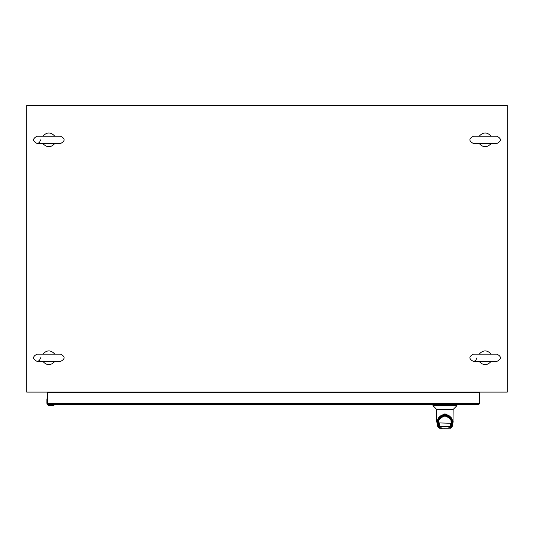 <?xml version="1.0" encoding="UTF-8"?>
<svg xmlns="http://www.w3.org/2000/svg" width="534" height="534" viewBox="0 0 534 534"><rect width="100%" height="100%" fill="white"/><g stroke="black" fill="none" stroke-linecap="round" stroke-linejoin="round"><path stroke-width="0.8" d="M42.833 136.257C46.838 131.905 50.837 131.905 54.842 136.257M54.842 143.459C50.837 147.805 46.838 147.805 42.833 143.459M479.158 136.257C483.163 131.905 487.168 131.905 491.173 136.257M491.173 143.459C487.168 147.805 483.163 147.805 479.158 143.459M42.833 354.169C46.838 349.817 50.837 349.817 54.842 354.169M54.842 361.371C50.837 365.717 46.838 365.717 42.833 361.371M479.158 354.169C483.163 349.817 487.168 349.817 491.173 354.169M491.173 361.371C487.168 365.717 483.163 365.717 479.158 361.371M479.686 392.377L47.599 392.377L47.599 403.537L479.686 403.537L479.686 392.377M478.491 404.732L479.686 403.537L478.491 404.732L48.788 404.732L47.599 403.537M54.121 404.972L53.146 405.239L54.161 404.732M47.74 404.098L47.599 403.057M53.146 404.732L48.227 404.592M52.726 405.446L54.261 404.912L53.146 404.912L53.173 405.413L54.254 405.026L53.173 405.413A2.984 2.984 0 0 1 52.726 405.446L49.268 405.446A2.39 2.39 0 0 1 46.879 403.057L46.879 399.606A2.984 2.984 0 0 1 46.912 399.152L47.439 397.984L47.092 399.178L47.419 398.064L47.092 399.178L47.599 399.178M47.179 403.784L46.879 403.057A2.39 2.39 0 0 0 49.268 405.446L47.059 403.057L47.179 403.784M47.306 398.07L46.912 399.152L47.306 398.07M46.879 399.606L47.419 398.064L46.912 399.152M53.146 405.239L54.261 404.912L53.146 405.239M437.993 404.732L451.918 404.732M453.139 409.431L453.006 422.748L453.186 421.039L444.956 413.743L436.732 421.032L436.779 409.431M453.006 409.431L436.912 409.431M440.343 428.181A0.467 0.461 90 0 1 440.129 428.235L439.175 428.235L437.686 426.192L439.175 428.235L439.636 427.767M440.183 428.235L442.112 428.468M439.676 427.874L439.001 426.532L438.474 426.866L437.706 423.222L436.912 422.548L436.732 421.039L436.912 422.548M452.925 422.921L452.225 426.192L450.743 428.235L449.788 428.235A0.467 0.461 -90 0 1 449.575 428.181M452.225 426.192L453.006 422.748M453.006 422.548L452.151 423.542L451.624 423.208L450.703 427.267L450.916 426.532L451.444 426.866L452.151 423.542M448.039 428.235L449.314 428.235M439.208 427.267L438.234 422.888L437.706 423.222L437.673 421.86C438.027 417.348 440.457 414.865 444.956 414.411C449.461 414.865 451.891 417.348 452.245 421.86L452.205 423.222L451.657 423.028M438.254 423.028L437.76 423.542M450.883 426.619L450.429 426.619L451.137 423.015L450.963 420.078C446.958 414.644 442.953 414.644 438.948 420.078L438.774 422.981L439.676 427.313L440.517 428.235M438.234 422.888L438.467 419.611L444.962 414.838L451.444 419.611L451.684 422.888M451.777 421.586L452.245 421.86C453.807 413.076 436.111 413.076 437.673 421.86L438.134 421.586M450.242 427.874L450.703 427.267M439.489 426.619L439.035 426.619M451.137 423.015L450.669 423.262L451.137 423.015L450.456 426.479L449.755 427.874M449.995 426.719L439.923 426.719L439.248 423.262L438.761 422.901L450.669 423.262L449.995 426.719L450.462 426.439L449.308 428.235L440.61 428.235L439.455 426.439M450.422 426.619L449.782 427.874M444.956 428.468C441.291 428.468 441.291 428.468 444.956 428.468C448.627 428.468 448.627 428.468 444.956 428.468M441.498 427.874L440.937 428.235M448.413 427.874L449.207 428.235M439.676 427.313L440.136 427.614M450.963 420.078C452.018 419.384 450.008 418.022 444.949 415.993C439.903 418.029 437.907 419.39 438.948 420.078M450.235 427.313L449.782 427.614M449.308 428.235L440.61 428.235L439.696 427.374L438.781 423.021L439.242 423.228L438.774 422.981M507.3 392.096L26.7 392.096L26.7 105.532L507.3 105.532L507.3 392.096M47.419 398.064L47.419 403.057M47.059 399.606L47.059 403.057M52.726 405.266L49.268 405.266M432.967 405.48L456.944 405.48L433.107 405.807L432.967 404.732M433.107 405.807L436.665 409.364L453.253 409.364L456.81 405.807M436.992 422.921L437.686 426.192M444.956 414.411L444.956 413.743M450.282 427.767L450.743 428.235L452.225 426.392M451.624 423.208L450.916 426.532M438.294 423.195L439.001 426.532M54.942 143.479L60.589 143.479C65.261 141.063 65.261 138.653 60.589 136.237L37.086 136.237C32.414 138.653 32.414 141.063 37.086 143.479L54.942 143.479M40.704 139.855L39.302 142.718L37.086 143.479M491.267 143.479L496.914 143.479C501.586 141.063 501.586 138.653 496.914 136.237L473.411 136.237C468.745 138.653 468.745 141.063 473.411 143.479L491.267 143.479M473.411 136.237L496.914 136.237M37.086 361.391L60.589 361.391C65.261 358.975 65.261 356.565 60.589 354.149L37.086 354.149C32.414 356.565 32.414 358.975 37.086 361.391L39.302 360.63L40.704 357.767M473.411 361.391L496.914 361.391C501.586 358.975 501.586 356.565 496.914 354.149L473.411 354.149C468.745 356.565 468.745 358.975 473.411 361.391L475.627 360.63L477.029 357.767M473.411 354.149L496.914 354.149M456.944 404.732L456.944 405.48M436.912 422.748L437.686 426.392M438.467 419.611C438.855 413.743 451.05 413.777 451.444 419.611"/></g></svg>
